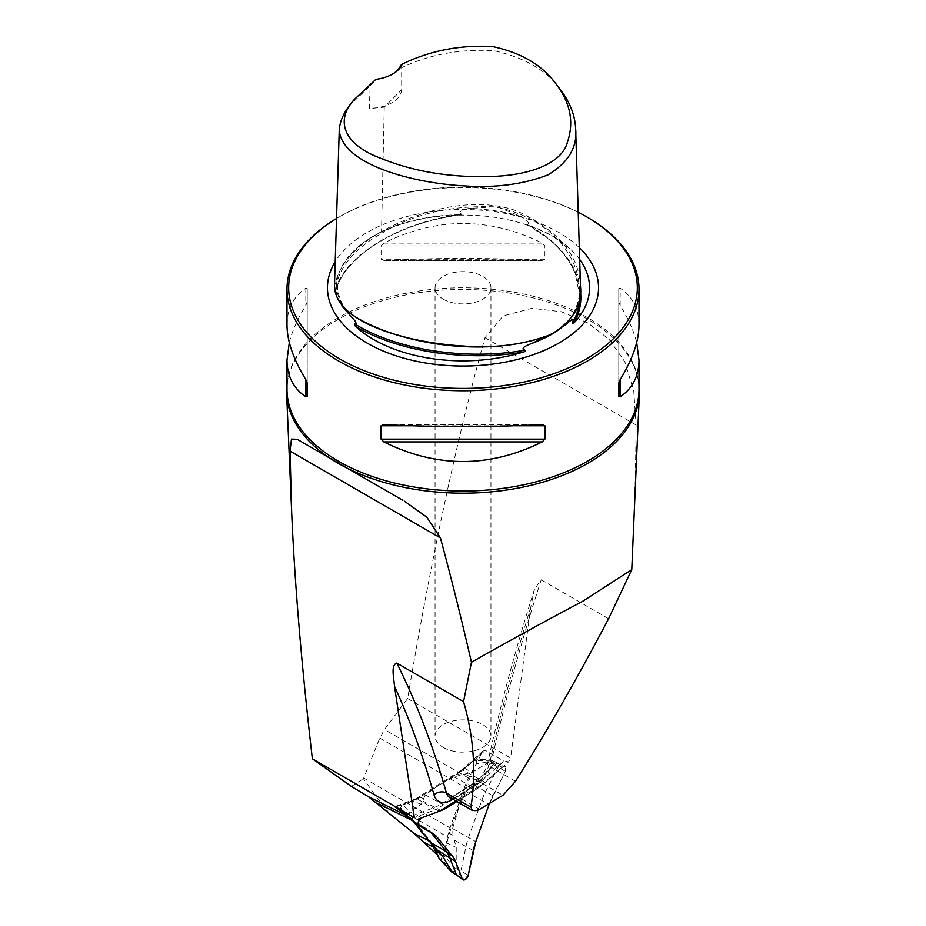 <?xml version="1.0" encoding="UTF-8"?>
<svg xmlns="http://www.w3.org/2000/svg" width="926" height="926" viewBox="0 0 926 926"><rect width="100%" height="100%" fill="white"/><g stroke="black" fill="none" stroke-linecap="round" stroke-linejoin="round"><path stroke-width="0.69" stroke-dasharray="4.63 3.47" d="M403.84 814.232L410.056 817.311L400.842 811.014M633.141 540.448C634.877 499.623 635.849 461.125 636.069 424.965L633.801 391.362L624.888 361.881L609.146 339.367L587.651 322.757L561.399 311.738L532.056 308.265L503.188 315.882L484.981 337.735C457.247 436.852 431.458 557.116 407.614 698.528L384.464 729.526L379.764 738.103L363.467 778.697L374.995 795.052L447.513 836.919A45.814 26.449 -60 0 1 450.059 827.856L363.721 778.002M407.614 698.528L510.585 757.977L508.605 761.832L503.871 761.079L481.508 780.907L435.729 809.648L439.723 811.095M379.764 738.103L464.644 787.112A45.814 26.449 -60 0 1 468.556 778.072L482.967 751.067L485.305 750.361L503.871 761.079M438.762 855.856L437.998 854.964A5.024 2.905 120 0 0 438.762 855.856A5.024 2.905 120 0 0 444.712 850.577L447.513 836.919M389.788 813.966L374.995 795.052M464.644 787.112L450.059 827.856M410.056 817.311L414.917 821.813L412.602 820.668M428.831 840.704L431.122 841.838L414.917 821.813M437.998 854.964L433.993 847.313M431.122 841.838L434.688 847.66M286.991 384.278A176.438 101.86 180 0 1 292.824 364.45A176.438 101.86 180 0 1 587.755 319.296A176.438 101.86 180 0 1 633.176 364.45A176.438 101.86 180 0 1 639.009 384.278M351.394 786.417L363.467 778.697M515.516 781.289L490.248 766.705A1396.894 806.5 -60 0 1 541.224 579.815L534.568 588.89L530.737 607.306L510.585 757.977M455.893 800.944L485.363 782.447L508.605 761.832M541.224 579.815L608.613 618.73M580.509 286.493C579.34 255.472 558.146 230.296 516.928 210.978C471.357 194.576 415.276 212.459 381.512 231.593C353.859 246.976 338.164 265.577 334.413 287.407M560.218 89.382C546.803 70.399 524.66 57.493 493.824 50.687C460.176 48.754 429.444 54.402 401.641 67.656L401.687 89.706L384.255 107.173L369.266 108.423L370.18 85.817L349.82 105.228M370.18 85.817L376.037 79.613A33.521 19.353 0 0 0 391.883 74.485A33.521 19.353 0 0 0 392.369 74.196M400.773 65.329L401.641 67.656M587.454 217.286A176.009 101.617 0 0 0 338.546 217.286A176.009 101.617 0 0 0 336.532 218.455A174.331 100.645 0 0 1 339.726 216.603L338.546 217.286M639.009 325.003C638.894 308.971 632.62 296.679 620.188 288.148L618.788 288.553L618.788 301.888L620.188 305.43C628.256 318.521 633.754 330.883 636.694 342.516M289.306 342.516C292.246 330.883 297.744 318.521 305.811 305.43L307.212 301.888L307.212 288.553L305.811 288.148C293.38 296.679 287.106 308.971 286.991 325.003M383.804 243.121L381.095 245.899L381.095 259.234L383.804 260.403C436.597 257.764 489.403 257.764 542.196 260.403L383.376 260.414L542.196 260.403L544.905 259.234L544.905 245.899L542.196 243.121C489.403 216.985 436.597 216.985 383.804 243.121L542.196 243.121M579.676 259.442A126.573 73.073 0 0 0 570.092 248.816A126.573 73.073 0 0 0 552.498 236.095A126.573 73.073 0 0 0 529.556 225.608L526.952 224.242C531.674 223.745 523.63 217.679 521.072 216.499L499.288 207.644L493.871 206.811L469.239 208.477C466.044 208.778 455.766 212.031 461.854 214.172L459.192 214.728A126.573 73.073 0 0 0 355.908 248.816A126.573 73.073 0 0 0 336.485 285.567C336.346 287.002 336.543 287.222 337.076 286.215C337.527 281.84 337.191 281.562 336.069 285.37L335.467 289.433L336.96 297.396L341.717 305.765M578.229 212.239A174.331 100.645 0 0 0 339.726 216.603M579.317 247.589A135.543 78.259 0 0 0 558.841 232.438A135.543 78.259 0 0 0 335.2 261.699M557.163 331.114C573.46 318.278 580.88 303.716 579.421 287.442L579.641 294.746L575.324 274.223C570.717 262.278 562.638 251.143 551.097 240.818L526.952 224.242C560.913 243.526 578.472 267.024 579.641 294.746L579.653 297.987M459.192 214.728C400.333 223.12 351.023 251.583 336.485 285.567C336.346 287.002 336.543 287.222 337.076 286.215C350.688 251.467 401.664 222.032 461.854 214.172L461.958 214.612C401.409 222.414 350.213 252.161 336.948 286.69M352.389 317.768C341.937 306.622 337.006 295.105 337.596 283.194L336.069 285.37A127.082 73.374 0 0 0 349.959 315.291M307.212 288.553L307.212 383.132M307.212 301.888L307.212 396.467M618.788 383.132L618.788 288.553M618.788 396.467L618.788 301.888M401.687 89.706A33.521 19.353 180 0 1 369.266 108.423M485.363 782.447L462.942 770.189L485.305 750.361M395.367 807.078L417.151 798.93L435.729 809.648L413.945 817.797M481.115 753.544L461.275 771.138L461.53 770.073L462.942 770.189L417.151 798.93L415.693 798.837L415.045 800.157L395.83 807.333M443.241 747.432A27.942 16.136 -0 0 0 473.695 750.928A27.942 16.136 -0 0 0 490.942 736.02A27.942 16.136 -0 0 0 482.759 724.618A27.942 16.136 -0 0 0 452.305 721.122A27.942 16.136 -0 0 0 435.058 736.02A27.942 16.136 -0 0 0 443.241 747.432M443.241 299.167A27.942 16.136 -0 0 0 473.695 302.675A27.942 16.136 -0 0 0 490.942 287.766A27.942 16.136 -0 0 0 463 271.642A27.942 16.136 -0 0 0 435.058 287.766A27.942 16.136 -0 0 0 443.241 299.167M452.559 872.639L452.316 871.192L455.893 871.123L456.159 870.382L456.229 847.475L452.988 835.287L452.582 828.596L458.289 809.521L465.847 791.522L470.153 787.274L479.934 781.197L494.634 762.816L492.042 760.153L493.153 760.987L491.15 760.906L472.561 772.076L453.995 776.891L438.727 785.352L425.3 794.902L421.261 804.289L409.558 812.125L409.327 813.607L407.533 814.093M491.15 760.906L473.811 760.605L484.541 759.436A59.6 47.515 -39 0 1 492.042 760.153L493.153 760.987M412.672 817.056A3.473 2.002 -60 0 1 414.987 814.753L434.155 807.588A45.698 26.379 120 0 0 441.17 804.057L469.864 786.047A45.698 26.379 120 0 0 476.821 780.803L495.618 764.124A3.473 2.002 -60 0 1 497.864 763.429A3.473 2.002 -60 0 1 497.991 763.487A3.473 2.002 -60 0 1 498.142 767.237L485.629 791.672A45.698 26.379 120 0 0 481.717 800.689L468.452 837.764A45.698 26.379 120 0 0 465.905 846.804L460.87 871.424A3.473 2.002 -60 0 1 456.761 875.058L456.692 875.024M412.753 820.76L426.585 828.735L414.547 822.126M408.03 818.028L426.585 828.735A45.698 26.379 120 0 1 428.217 829.823A45.698 26.379 120 0 1 430.833 832.347M400.877 811.141L415.461 822.311M455.754 869.178L443.658 855.173L449.307 833.4L466.472 785.41L476.358 763.753L484.773 762.538L493.465 763.765M443.658 855.173L440.88 858.911L438.924 858.136M407.44 815.505L412.799 820.783M400.588 810.088L400.657 807.414L403.053 805.03L409.558 812.125M473.811 760.605L457.108 773.847L419.964 797.17L403.053 805.03M476.797 760.593L476.358 763.753M452.316 871.192A59.6 32.885 57.9 0 1 446.621 865.416L440.88 858.911M446.621 865.416L441.852 858.298M403.192 811.593A59.6 14.631 -160.3 0 1 402.509 810.921L400.657 807.414M402.509 810.921L400.206 808.664M484.541 759.436L476.288 759.945M421.376 817.959A4.468 2.581 -60 0 1 421.828 817.751L439.873 811.002L421.376 817.959M456.854 801.499L476.554 789.126A44.703 25.812 120 0 0 483.349 783.998L502.158 767.318A4.468 2.581 -60 0 1 505.04 766.415A4.468 2.581 -60 0 1 505.399 771.323L492.887 795.77A44.703 25.812 120 0 0 489.16 804.3L505.399 771.323L505.642 766.878L502.158 767.318L476.554 789.126L456.854 801.499M468.556 778.072L384.464 729.526M444.712 850.577L411.561 831.444M530.737 607.306A1387.958 801.337 120 0 0 489.993 761.6A25.708 14.839 -60 0 1 474.702 785.387A232.449 134.201 -60 0 1 452.953 799.254M479.656 809.347L457.537 796.568A223.502 129.038 120 0 0 480.27 782.215A16.761 9.677 120 0 0 490.248 766.705A8.936 3.507 -167.6 0 1 487.585 763.325A8.936 3.507 -167.6 0 1 489.993 761.6M292.824 364.45C288.924 372.703 286.991 381.026 286.991 389.406A176.009 101.617 180 0 1 395.645 295.533A176.009 101.617 180 0 1 587.454 317.56A176.009 101.617 180 0 1 639.009 389.406C639.009 381.026 637.076 372.703 633.176 364.45M384.255 107.173L381.512 231.593L382.276 232.97C354.797 248.295 339.194 266.757 335.501 288.356L336.96 297.396M554.755 332.55L552.868 333.649A127.082 73.374 0 0 0 569.814 321.519M521.072 216.499A127.082 73.374 0 0 0 469.239 208.477M580.452 291.204C577.627 265.612 560.658 243.746 529.556 225.608M493.871 206.811C450.406 205.364 413.204 214.08 382.276 232.97M338.407 300.522C342.157 306.738 347.968 312.282 355.827 317.155M335.467 289.433L338.719 300.846L348.188 311.275C358.142 319.042 370.319 325.477 384.707 330.57C414.674 341.196 447.258 346.44 482.458 346.301C510.006 346.625 534.198 341.868 555.056 332.006C568.772 325.547 580.972 304.874 579.421 287.442C577.674 255.993 552.127 220.238 499.288 207.644M305.811 288.148L305.811 305.43M383.804 424.617L542.196 424.617M411.225 425.786L514.775 425.786M620.188 305.43L620.188 288.148M544.905 245.899L381.095 245.899M544.905 259.234L381.095 259.234M534.58 588.89C515.979 647.471 500.318 705.612 487.585 763.325C485.513 771.15 481.589 777.308 475.825 781.764A8.936 4.514 -125.6 0 1 480.27 782.215L502.945 795.307M449.457 797.228A16.761 9.677 120 0 0 457.537 796.568A8.936 5.29 -118.7 0 0 453.08 796.117A8.936 5.29 -118.7 0 0 451.367 798.339M449.411 797.205L453.08 796.117L475.825 781.764A8.936 4.514 -125.6 0 0 474.702 785.387M484.981 337.735L636.069 424.965M461.275 771.138L415.045 800.157M493.338 764.471L505.399 771.323M490.826 761.357L502.158 767.318M410.195 811.975L421.828 817.751M456.078 868.657L468.267 875.116M454.782 840.38L473.302 850.496M452.582 828.596L475.802 841.653M465.847 791.522L489.055 804.578M474.506 785.248L492.887 795.77M465.697 774.379L483.349 783.998M453.995 776.891L476.554 789.126M425.3 794.902L446.807 806.65M423.032 801.164L440.73 810.47M432.801 833.481L426.585 828.735M421.261 804.289L412.614 801.048M423.17 798.455L419.964 797.17M457.108 773.847L460.326 775.131M464.412 768.522L472.561 772.076M479.934 781.197L470.431 775.965M470.153 787.274L466.472 785.41M449.307 833.4L452.988 835.287M446.494 842.892L456.229 847.475M411.92 819.66L414.709 822.08M552.868 333.649L571.099 320.269M570.092 248.816L552.868 236.361C518.93 217.946 478.916 211.498 432.801 217.043C399.638 222.055 374.011 232.646 355.908 248.816M348.315 329.482C365.805 345.109 389.383 355.966 419.061 362.02C456.68 369.115 493.014 367.309 528.063 356.591C548.377 350.086 564.918 341.046 577.685 329.482M542.624 424.606L383.376 424.606M391.883 74.485L392.867 73.906M402.845 500.306L297.836 439.676M461.484 770.108L482.967 751.067M415.647 798.86L461.657 769.981M415.924 798.721L394.615 806.685M435.058 287.766L435.058 736.02M490.942 287.766L490.942 736.02M497.991 763.487L492.875 760.535M434.398 834.546L428.217 829.823M497.864 763.429L505.04 766.415M476.358 759.933L477.515 759.76M409.408 816.987L415.658 822.427"/><path stroke-width="1.39" d="M433.993 847.313L423.564 842.151L413.887 833.307L368.328 796.649L351.394 786.417L312.363 758.776L414.304 817.623L394.615 806.685L400.842 811.014M423.564 842.151L437.547 855.149M631.787 569.629L582.581 601.368C547.393 619.934 510.342 640.236 471.45 662.275L463.544 701.653L396.779 663.097A1396.894 806.5 -60 0 1 446.425 792.992L470.975 807.171L472.248 810.389L475.941 810.667L479.656 809.347L502.945 795.307L515.516 781.289C546.815 731.436 577.847 677.253 608.613 618.73L631.787 569.629L639.38 393.828A176.438 101.86 180 0 1 528.514 485.907A176.438 101.86 180 0 1 338.245 463.347A176.438 101.86 180 0 1 286.62 393.828A176.438 101.86 180 0 1 286.991 384.278M639.009 384.278A176.438 101.86 180 0 1 639.38 393.828M312.363 758.776C301.702 667.09 294.815 585.058 291.678 512.668L290.023 451.101L291.459 439.063L297.223 439.306L402.845 500.306M471.45 662.275C461.217 618.001 450.881 576.562 440.429 537.937L426.886 517.229L404.442 501.209M414.304 817.623L394.499 686.305C393.932 677.901 390.587 665.123 396.779 663.097M417.117 819.545L439.723 811.095L455.893 800.944M463.544 701.653C473.776 736.726 476.253 771.902 470.975 807.171M354.241 99.533L349.82 105.228C343.419 113.227 339.888 121.503 339.252 130.057L334.413 287.407C337.863 324.088 409.072 342.967 464.852 346.139C496.313 348.292 525.054 344.391 551.074 334.425C572.777 321.148 582.581 305.175 580.509 286.493L575.671 129.154C575.104 115.299 569.953 102.045 560.218 89.382L555.82 83.699C570.347 102.601 574.247 122.012 567.511 141.944C561.804 164.492 527.276 175.998 488.384 176.53C449.006 177.456 413.204 171.414 380.991 158.381C344.773 145.093 334.228 121.422 354.241 99.533L375.875 79.323A34.922 20.164 180 0 0 392.867 73.906A34.922 20.164 180 0 0 402.243 64.102C430.115 50.571 460.28 44.726 492.725 46.566C521.373 52.805 542.393 65.19 555.82 83.699M339.252 130.057C341.787 163.844 410.785 183.07 465.269 185.952C496.035 187.955 523.607 184.262 547.995 174.864C568.205 162.617 577.43 147.384 575.671 129.154M392.369 74.196A33.521 19.353 0 0 0 400.773 65.329L402.243 64.102M586.274 216.591A174.331 100.645 0 0 1 586.274 216.603A174.331 100.645 0 0 1 587.35 358.316A174.331 100.645 0 0 1 341.902 360.168A174.331 100.645 0 0 1 336.532 218.49A176.009 101.617 0 0 0 286.991 289.132A176.009 101.617 0 0 0 463 390.749A176.009 101.617 0 0 0 639.009 289.132A176.009 101.617 0 0 0 587.454 217.286L586.274 216.591A174.331 100.645 0 0 0 578.229 212.239M636.694 342.516L639.009 360.029C638.894 376.06 632.62 388.341 620.188 396.884L618.788 396.467L618.788 383.132L620.188 379.591C632.62 359.334 638.894 341.138 639.009 325.003L639.009 289.132M286.991 289.132L286.991 325.003C287.106 341.138 293.38 359.334 305.811 379.591L307.212 383.132L307.212 396.467L305.811 396.884C293.38 388.341 287.106 376.06 286.991 360.029L289.306 342.516M542.196 424.617L544.905 425.786L544.905 439.121L542.196 441.91C489.403 468.047 436.597 468.047 383.804 441.91L381.095 439.121L381.095 425.786L383.804 424.617C436.597 427.268 489.403 427.268 542.196 424.617L542.624 424.606M341.717 305.765L355.607 321.623L356.035 323.417L354.519 323.799L355.341 326.195A126.573 73.073 0 0 0 522.958 352.123C524.926 351.73 525.598 351.081 524.973 350.167C518.873 348.292 529.105 344.426 531.86 343.43L555.172 332.318L572.326 319.227L573.298 319.366L572.627 322.653C572.87 323.787 573.483 323.695 574.467 322.387A126.573 73.073 0 0 0 579.676 259.442M335.2 261.699A135.543 78.259 0 0 0 348.315 329.482A135.543 78.259 0 0 0 577.685 329.482A135.543 78.259 0 0 0 579.317 247.589M407.533 814.093L406.097 814.104L408.042 817.172L407.567 817.681L412.753 820.76M418.737 825.298L412.822 820.795A3.473 2.002 -60 0 1 412.695 820.714A3.473 2.002 -60 0 1 412.672 817.056M456.761 875.058A3.473 2.002 -60 0 1 456.634 874.977A3.473 2.002 -60 0 1 456.194 874.364L449.527 857.082A45.698 26.379 120 0 0 446.425 851.596L430.995 832.532A45.698 26.379 120 0 0 430.833 832.347M414.709 822.08L421.909 832.37L442.512 856.087L452.559 872.639M412.799 820.783L431.898 844.338L438.924 858.136L451.448 871.887M407.567 817.681L400.588 810.088M406.097 814.104A59.6 14.631 -160.3 0 1 403.192 811.593M452.536 856.249L437.107 837.197A44.703 25.812 120 0 0 434.398 834.546A44.703 25.812 120 0 0 432.801 833.481L419.038 825.529A4.468 2.581 -60 0 1 418.876 825.425A4.468 2.581 -60 0 1 418.425 821.732A4.468 2.581 -60 0 1 421.376 817.959L418.471 821.593L419.038 825.529L432.801 833.481L437.107 837.197L452.536 856.249L455.58 861.62L462.248 878.901L465.35 879.503L468.267 875.116L475.802 841.653L489.055 804.578L475.802 841.653A44.703 25.812 120 0 0 473.302 850.496L468.267 875.116A4.468 2.581 -60 0 1 465.917 879.087A4.468 2.581 -60 0 1 462.815 879.7A4.468 2.581 -60 0 1 462.248 878.901L455.58 861.62A44.703 25.812 120 0 0 452.536 856.249L446.425 851.596L430.544 842.428M439.873 811.002L440.996 810.586A44.703 25.812 120 0 0 447.86 807.148L456.854 801.499L439.873 811.002M368.328 796.649L403.84 814.232M412.602 820.668L377.299 803.201M413.887 833.307L428.831 840.704M452.953 799.254A232.449 134.201 -60 0 1 451.055 800.307A25.708 14.839 -60 0 1 434.016 794.821A1387.958 801.337 120 0 0 394.499 686.305M472.248 810.389L449.457 797.228A16.761 9.677 120 0 1 446.425 792.992A8.936 6.366 -15.7 0 0 434.016 794.821M639.009 360.029L639.009 389.406A176.009 101.617 180 0 1 530.355 483.291A176.009 101.617 180 0 1 338.546 461.264A176.009 101.617 180 0 1 286.991 389.406L286.991 360.029M531.86 343.43A127.082 73.374 0 0 0 552.868 333.649M355.341 326.195C397.347 351.429 464.725 361.846 522.958 352.123M574.467 322.387C579.769 312.212 581.76 301.818 580.452 291.204M572.627 322.653C577.187 314.655 579.526 306.437 579.653 297.987M355.827 317.155C404.187 346.289 493.859 358.374 552.764 333.673M354.519 323.799C396.397 349.97 466.044 360.746 524.973 350.167M305.811 379.591L305.811 396.884M381.095 425.786L411.225 425.786M514.775 425.786L544.905 425.786M381.095 439.121L544.905 439.121M383.804 441.91L542.196 441.91M620.188 396.884L620.188 379.591M451.367 798.339A8.936 5.29 -118.7 0 0 451.055 800.307M440.429 537.937L290.023 451.101M451.39 871.586L462.248 878.901M438.403 850.658L455.58 861.62M415.114 823.364L430.995 832.532L437.107 837.197M447.86 807.148L446.807 806.65M442.512 856.087L435.301 849.906M434.699 846.769L431.898 844.338M291.678 512.668L286.62 393.828M586.274 216.603L587.454 217.286M351.822 317.167L352.389 317.768M297.836 439.676L297.211 439.318M456.692 875.024L452.536 872.628M412.695 820.714L418.876 825.425M456.634 874.977L462.815 879.7"/></g></svg>
